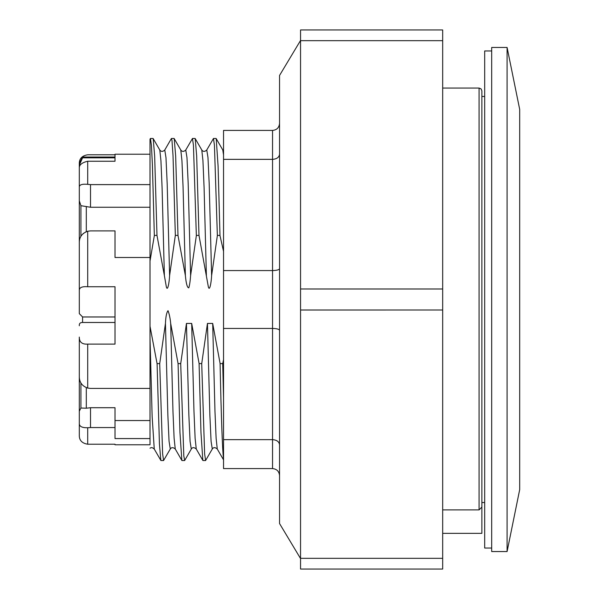 <?xml version="1.0" encoding="UTF-8"?>
<svg xmlns="http://www.w3.org/2000/svg" width="599" height="599" viewBox="0 0 599 599"><rect width="100%" height="100%" fill="white"/><g stroke="black" fill="none" stroke-linecap="round" stroke-linejoin="round"><path stroke-width="0.9" d="M223.539 251.355L219.983 235.602M219.983 235.444L218.096 166.327L216.209 138.624L222.798 150.012L223.532 154.901L223.539 150.843L222.798 150.012M217.355 235.414L219.983 235.414M217.355 235.609L211.619 275.577C211.335 282.181 209.59 292.282 208.31 286.636L198.995 235.414L196.667 155.935L195.207 138.616M196.352 235.414L198.98 235.414M196.352 235.602L190.609 275.57C190.212 281.133 189.606 285.221 188.797 287.842C187.285 287.82 186.147 283.731 185.376 275.57L177.985 235.414L175.664 155.935L174.204 138.616M175.327 235.407L169.607 275.577C169.322 282.181 167.585 292.282 166.305 286.636L164.373 275.577L162.082 187.592L160.936 160.742L159.798 149.997C161.153 151.839 162.816 151.839 164.777 149.997L171.336 138.631L171.988 140.451L173.036 155.942L175.342 235.4L177.97 235.414M164.373 275.577L156.983 235.414L154.654 155.942L153.202 138.624L159.761 149.945M154.34 235.414L156.968 235.414M154.347 235.542L150.02 261.037L150.02 139.148L150.461 138.511L151.427 145.317L152.401 164.845L154.34 235.437M150.02 444.091L150.02 261.037M150.02 326.305L157.065 363.6M178.068 363.608L170.685 323.43C170.183 318.234 169.3 313.988 168.027 310.694C166.612 312.364 165.751 316.609 165.444 323.43L159.716 363.608L157.08 363.593L159.431 443.971L160.832 460.391M191.298 449.018L184.717 460.406L183.803 456.041L180.711 363.593L178.083 363.593M180.726 363.593L186.446 323.438L191.687 323.438L199.085 363.421M220.088 363.421L212.69 323.438L207.456 323.438L201.728 363.608L199.085 363.593L200.964 432.403L202.836 460.399L196.262 449.01M223.539 397.481L222.716 363.608L220.088 363.593C221.241 417.653 222.386 449.512 223.539 459.163M222.731 363.6L223.539 359.662M80.917 383.008L80.917 408.031L79.308 411.206L79.308 337.08C79.248 342.111 82.048 344.455 87.709 344.118L115.015 344.118L115.015 286.734L87.709 286.734C82.31 286.322 79.51 287.453 79.308 290.133L79.308 200.845L80.917 205.689L80.917 236.306M150.02 207.254L90.509 207.254L80.917 205.689M90.509 207.254L90.509 184.612L87.709 184.342C82.362 183.841 79.562 184.672 79.308 186.828L79.308 200.845M82.789 233.977L83.8 233.123M85.597 232.023L86.308 231.708L86.308 206.475M79.308 221.78L79.308 242.093C79.48 236.8 82.28 233.183 87.709 231.244L90.509 230.892L87.709 231.251L87.709 286.734M87.709 344.118L87.709 388.062L90.509 388.422L87.709 388.062C82.362 386.235 79.562 382.619 79.308 377.22M86.99 387.853L86.308 387.605L86.308 408.219L90.509 407.709L115.015 407.709L115.015 427.559L90.509 427.559L90.509 407.709M80.917 408.031L86.308 408.219M79.308 411.206L79.308 423.755C79.48 426.54 82.28 427.866 87.709 427.746L90.509 427.559M79.308 186.828L79.308 167.885C79.248 164.8 82.048 162.584 87.709 161.243L115.015 161.243L115.015 157.829L82.58 157.829L79.308 165.174L79.308 163.362L79.308 168.604L79.308 162.95C79.51 158.376 82.31 155.658 87.709 154.789L115.015 154.789L115.015 157.043L82.58 157.043L82.58 157.829M79.308 168.424L79.308 165.174M79.308 412.179L79.308 398.163M115.015 444.218L115.015 444.78L115.015 444.218L87.709 444.218C82.31 443.35 79.51 440.632 79.308 436.057L79.308 423.755M115.015 316.968L82.58 316.968L79.308 313.636L79.308 290.133M442.676 509.899L479.08 509.899L481.881 507.083L481.881 90.861L481.881 96.461L484.681 96.461M491.689 551.552L491.689 47.456L507.091 47.456L507.091 551.552L491.689 551.552M507.091 47.456L519.692 109.4L519.692 489.608L507.091 551.552M481.881 507.083L481.881 533.35L442.676 533.35M195.222 138.631L201.796 150.012C203.143 151.832 204.806 151.832 206.767 149.997L213.469 138.504L214.442 145.25L217.355 235.444M185.376 275.57L183.077 187.33L181.931 160.517L180.786 150.005C182.141 151.839 183.796 151.839 185.757 150.005L192.466 138.519L193.44 145.243L196.352 235.444M212.293 448.995L205.599 460.489L204.626 453.825L201.713 363.623M178.083 363.623L179.955 432.366L181.834 460.384L175.282 449.048M170.288 448.988L163.587 460.489L162.621 453.825L159.708 363.623M150.02 448.217L150.02 448.224C151.195 447.228 152.603 447.505 154.257 449.048L154.317 449.13M90.509 184.612L150.02 184.612L150.02 154.228L115.015 154.228L115.015 161.243M90.509 388.422L150.02 388.422L150.02 338.502L152.139 416.432L154.257 449.04L160.824 460.376M201.788 150.005L202.934 160.562L204.079 187.337L206.378 275.577M206.767 149.997L207.98 157.559L209.193 183.526L211.619 275.577M212.69 323.438L214.974 411.356L216.119 438.296L217.265 448.988C215.161 447.213 213.506 447.213 212.286 448.988L211.08 441.351L209.867 415.167L207.449 323.438M191.687 323.438L193.971 411.356L195.117 438.296L196.262 448.988C194.158 447.213 192.504 447.206 191.283 448.988L190.07 441.351L188.865 415.167L186.446 323.438M170.685 323.43L172.969 411.416L174.114 438.258L175.26 449.003C173.163 447.228 171.501 447.228 170.281 449.003L169.068 441.321L167.862 415.204L165.444 323.43M164.77 150.005L165.983 157.687L167.188 183.796L169.607 275.577M79.308 163.362L82.58 157.043M150.02 438.573L115.015 438.573L115.015 427.559M150.02 420.543L115.015 420.543M150.02 257.495L115.015 257.495L115.015 230.892L90.509 230.892M82.58 316.968L82.58 322.479L115.015 322.479M82.58 322.479C80.191 322.457 79.105 323.557 79.308 325.774M484.681 502.539L481.881 502.539M491.689 548.048L484.681 548.048L484.681 50.96L491.689 50.96M300.548 558.553L279.546 523.541L279.546 75.459L300.548 40.455M300.548 558.335L300.548 569.05L442.676 569.05L442.676 558.335L300.548 558.335L300.548 309.997L442.676 309.997L300.548 310.005L300.548 40.665L442.676 40.665L442.676 29.95L300.548 29.95L300.548 40.665M442.676 558.335L442.676 288.995L300.548 288.995L442.676 289.003L442.676 40.665M223.539 270.568L272.545 270.568L272.545 468.583L223.539 468.583L223.539 130.425L272.545 130.425L272.545 270.568C276.79 270.456 279.127 269.827 279.546 268.689M223.539 328.439L272.545 328.439C276.79 328.552 279.127 329.173 279.546 330.311M223.539 439.651L272.545 439.651C276.79 439.958 279.127 441.665 279.546 444.772M223.539 159.356L272.545 159.356C276.79 159.049 279.127 157.335 279.546 154.228M279.546 475.584C279.127 471.338 276.79 469.01 272.545 468.583M279.546 123.416C279.127 127.662 276.79 129.998 272.545 130.425M442.676 88.06L479.08 88.06L479.08 509.899M185.757 150.005L186.97 157.515L188.183 183.504L190.609 275.57M87.709 444.218L87.709 427.746M87.709 184.342L87.709 161.243M216.097 138.474L213.469 138.474M195.094 138.474L192.466 138.474M205.599 460.534L202.971 460.534M184.589 460.534L181.961 460.534M163.587 460.534L160.959 460.534M153.089 138.474L150.461 138.474M174.092 138.474L171.464 138.474M174.219 138.631L180.778 149.99M217.265 449.018L223.539 459.867M479.08 88.06L481.049 88.869L481.881 90.861M150.02 444.78L115.015 444.78"/></g></svg>
